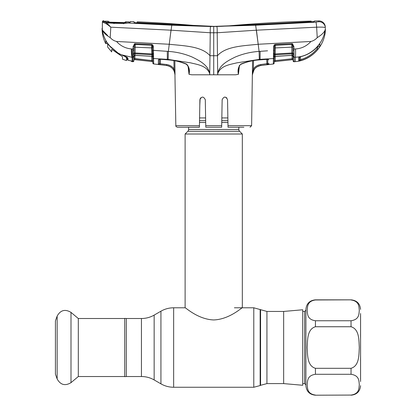 <?xml version="1.0" encoding="UTF-8"?>
<svg xmlns="http://www.w3.org/2000/svg" width="416" height="416" viewBox="0 0 416 416"><rect width="100%" height="100%" fill="white"/><g stroke="black" fill="none" stroke-linecap="round" stroke-linejoin="round"><path stroke-width="0.62" d="M126.308 347.521L126.308 318.516L124.722 318.375L124.722 376.667L126.308 376.527L126.308 347.521M283.65 311.444L302.723 309.774L302.723 385.268L283.65 383.599L283.65 311.444L266.937 311.444L253.791 307.788L234.385 307.788M238.831 127.244L238.831 129.464A2.543 2.543 0 0 0 239.58 131.264L242.33 134.014L242.33 307.788C242.096 307.247 229.606 319.368 213.741 319.946C197.85 319.394 185.338 307.237 185.115 307.788L173.649 307.788C169.114 307.809 164.876 308.942 160.935 311.194L160.935 383.848L154.154 379.933L154.154 315.11L160.935 311.194M239.58 131.264L187.866 131.264L185.115 134.014L185.115 307.788M187.866 131.264A2.543 2.543 0 0 0 188.609 129.464L188.609 127.244M227.864 117.926L221.832 117.926M205.613 117.926L199.581 117.926M242.33 134.014L185.115 134.014M78.312 318.516L78.312 376.527L70.996 382.663L70.996 312.38L78.312 318.516L124.722 318.516M57.153 378.955L57.153 316.087L55.427 320.83L55.427 374.208L57.153 378.955C60.497 384.94 65.109 386.178 70.996 382.663M360.573 313.508L360.573 347.521L360.573 313.508M351.036 299.967C359.512 301.231 358.847 306.816 359.299 310.362C358.847 313.908 359.492 319.514 351.036 320.752L315.437 320.752C306.961 319.488 307.632 313.903 307.18 310.352C307.632 306.805 306.987 301.205 315.437 299.967L351.036 299.842C356.829 300.404 360.006 303.586 360.573 309.379M351.036 326.737C359.502 329.259 358.842 340.387 359.299 347.521C358.857 354.65 359.466 365.836 351.036 368.306L315.437 368.306C306.972 365.784 307.632 354.656 307.18 347.521C307.616 340.392 307.008 329.202 315.437 326.737L351.036 326.737L351.036 320.752M360.573 381.534L360.573 347.521L360.573 381.534M315.437 395.075C306.961 393.812 307.632 388.227 307.18 384.675C307.632 381.129 306.987 375.528 315.437 374.291L351.036 374.291C359.512 375.554 358.847 381.139 359.299 384.691C358.847 388.237 359.492 393.838 351.036 395.075L315.437 395.2C309.644 394.633 306.467 391.456 305.9 385.663L305.9 309.379C306.467 303.586 309.644 300.404 315.437 299.842L315.437 299.967M221.666 127.244L205.774 127.244L205.748 125.679L221.697 125.679L221.666 127.244L222.149 99.694C223.974 96.252 225.774 96.252 227.547 99.694L227.999 125.679L251.612 125.679L252.564 60.793M239.361 66.165L238.43 74.308L235.68 74.792L217.703 74.792L217.823 73.398C220.88 65.541 230.183 64.532 236.954 62.826L259.308 59.405L273.406 58.531L273.359 61.714M213.72 74.792L209.737 74.792L209.971 55.718L213.72 55.723L213.72 32.765L217.199 32.755L217.469 55.718L213.72 55.723L213.72 74.792L217.703 74.792L217.469 55.718C225.836 46.025 244.431 45.807 258.196 44.262L256.438 30.196L316.644 27.18C321.979 26.993 324.875 27.18 325.338 27.737L325.296 26.926L325.338 27.737A6.36 6.334 177 0 0 318.76 21.736L315.864 22.157L255.653 25.22L213.72 26.478A181.433 181.433 0 0 0 229.616 25.782A1350.918 1350.918 0 0 1 311.163 21.091L311.178 21.96M243.88 127.244L228.025 127.244L227.999 125.679M224.874 97.042L226.725 97.807M200.71 97.812L199.898 99.694C201.672 96.252 203.471 96.252 205.296 99.694L205.748 125.679M205.442 108.025L205.296 99.694M200.127 98.649L199.805 105.206M222.149 99.694L222.004 108.025M221.853 116.563L221.801 119.777M226.892 97.984L224.848 97.042M199.42 127.171L183.565 127.244M199.446 125.679L199.42 127.244L177.419 127.244C176.098 126.672 175.568 126.152 175.833 125.679L199.446 125.679L199.898 99.694M253.516 60.632L253.386 68.931C255.2 66.43 257.644 64.969 260.733 64.548L267.727 63.549L268.741 64.475L266.937 64.73L268.84 64.433A0.952 0.952 -1 0 1 267.774 63.502L267.696 58.932M268.819 63.263L268.835 64.236M239.398 65.411L238.285 69.701L238.43 74.308C237.479 70.247 238.29 66.836 240.864 64.08C247.021 61.578 253.443 60.143 260.135 59.774L267.03 59.29L268.752 59.805A0.952 0.894 -1 0 1 267.79 59.301M258.003 42.734L255.653 25.22M217.183 29.297L217.142 28.402M310.934 41.47C306.748 46.051 301.6 48.552 295.485 48.974C295.682 52.478 295.615 55.224 295.287 57.216L295.287 61.636C311.891 60.362 325.749 45.058 325.374 28.413L325.14 30.061C324.132 32.505 321.495 35.027 317.231 37.622C315.52 39.551 313.42 40.836 310.934 41.47L258.196 44.262L259.09 51.412L259.308 59.405M324.542 32.89L325.14 30.061C323.05 44.642 310.019 56.883 295.287 57.216L294.06 57.283L294.143 61.75L293.098 60.819L293.004 55.624A0.952 0.811 -1 0 0 294.06 56.415L294.06 57.283L295.287 57.216M299.478 57.07L298.782 57.647L300.945 56.576C307.804 54.881 313.513 51.324 318.068 45.89L319.524 44.148M318.744 48.152L317.949 49.208C313.399 54.813 307.648 58.604 300.7 60.585L298.735 60.98L298.782 57.647L298.735 60.98A0.952 0.952 1 0 0 299.489 60.065L300.446 59.686C307.2 57.762 312.785 54.075 317.205 48.625L317.174 46.94L318.068 45.89M318.11 45.838L317.205 48.625L318.11 45.838M319.493 44.19A0.952 0.941 -1 0 0 319.81 43.898L319.862 46.337A0.952 0.946 -1 0 1 318.11 45.854L318.068 45.906C313.518 51.34 307.804 54.912 300.924 56.618L300.945 56.576M298.782 57.647A0.952 0.915 1 0 0 299.489 57.065M299.546 56.768L299.489 60.065M300.498 56.737L300.7 60.585M317.949 49.208L317.205 48.625M314.335 21.575L314.376 21.008A1350.918 1350.918 0 0 1 318.812 20.904L318.76 21.736L315.864 22.157A6.36 0.598 -92.9 0 1 316.644 27.18L317.231 37.622M295.485 48.974L293.946 49.072L294.06 56.415M275.236 56.451L275.163 60.58L292.105 58.755L292.048 55.349L292.105 58.755L275.163 60.58L275.272 61.511L293.077 59.623L293.004 55.624L293.093 60.757M274.477 45.334L274.487 44.72L274.134 45.032L274.726 45.557A0.952 0.858 1 0 1 275.335 45.292L291.793 44.486L275.335 45.209L275.158 56.456L292.001 55.354L291.949 53.789A0.952 0.879 -1 0 1 292.874 54.241L293.004 55.624L292.984 54.486M293.821 54.423A0.952 0.614 -18 0 1 292.874 54.241L292.854 53.014L291.907 52.988L291.803 47.133L292.859 47.185L292.802 43.909M274.206 60.731L274.269 57.392L274.206 60.731L275.163 60.58M293.077 59.623L274.191 61.656L292.204 59.686L292.105 58.755L293.056 58.495M293.077 59.592L292.204 59.686M291.938 43.654L291.949 44.486M292.1 52.988L292.115 53.789M273.546 50.019L273.499 53.643A0.952 0.395 1 0 0 274.336 53.264L274.326 54.049M293.015 56.176A0.952 0.9 -1 0 0 291.97 55.302L275.127 56.394A0.952 0.889 1 0 0 274.269 57.262L274.165 63.066L273.322 63.996A0.952 0.952 0 0 0 274.165 63.066M294.117 60.362L294.06 57.283A0.952 0.9 -1 0 1 293.02 56.404M293.098 60.819A0.952 0.952 0 0 0 294.143 61.75L295.287 61.636M293.977 50.638L292.916 50.424L292.854 53.014A0.952 0.484 14.3 0 0 293.81 53.477M292.916 50.424L292.848 46.478L292.079 44.502A0.952 0.868 -1 0 0 291.793 44.486L291.803 47.133L274.43 47.97M252.502 74.792C252.975 69.618 255.757 66.518 260.853 65.499L273.322 63.996L273.603 46.628L274.134 45.032L275.356 44.424L291.814 43.654L292.386 43.727L293.899 46.535L292.848 46.608M293.899 46.535L293.946 49.072L292.89 49.015M274.3 55.588L274.29 55.952A0.952 0.697 1 0 1 273.452 56.628M273.499 55.9A0.952 0.614 6.9 0 0 274.316 55.453L274.29 55.952M273.603 46.628L274.456 46.576L274.316 55.453A0.952 0.868 1 0 1 275.158 54.761L291.949 53.789L291.907 52.988L274.342 54.012A0.952 0.484 -4.2 0 1 273.52 54.46M217.823 73.398L217.797 73.388C219.404 64.823 228.207 60.549 235.212 57.07C242.809 53.836 250.765 51.948 259.09 51.412L267.556 50.809M266.75 59.374L266.937 64.73L260.848 65.478C258.045 65.858 255.814 67.184 254.166 69.456L252.346 74.792L253.386 68.931L254.166 69.456M256.844 66.893L260.354 65.551M238.753 68.645L238.441 74.298M238.742 68.702C238.446 68.728 239.652 64.584 240.9 64.324L240.864 64.08M274.726 45.557L274.456 46.576M274.336 53.264L274.388 50.346L273.541 50.398M275.356 44.424L275.335 45.209M291.814 43.654L291.793 44.45M292.386 43.727L292.079 44.502M134.009 54.46L133.9 60.715L132.855 61.646L132.933 57.257L131.617 57.19L132.153 57.871L132.153 61.636L132.85 61.708L133.094 46.514L134.618 43.701L151.642 44.403L152.854 45.006L153.395 46.608L153.494 53.612L153.457 50.372L168.355 51.412L169.25 44.262C183.009 45.807 201.609 46.025 209.971 55.718L210.246 32.755L213.72 32.765L213.72 26.478A181.433 181.433 0 0 1 197.829 25.782A1350.918 1350.918 0 0 0 137.264 21.824L137.249 22.776L134.066 22.646M216.793 26.52C217.116 26.9 217.251 28.974 217.199 32.755L256.438 30.196M318.812 20.904A6.36 6.36 0 0 1 325.296 26.926M312.936 21.83L314.153 21.648M311.163 21.091L311.132 21.663L310.58 21.726L216.299 26.489L137.836 22.693L137.275 22.615L137.264 21.824M310.58 21.726L311.132 21.663L310.58 21.991M137.244 22.979L137.27 21.856M134.051 21.944L134.066 22.485L137.514 22.994L211.146 26.489M137.836 22.693L137.836 23.01M137.275 22.615L137.27 22.979M210.319 28.205L210.361 27.669M209.622 73.398C206.565 65.541 197.262 64.532 190.492 62.826L168.137 59.405L168.355 51.412C176.675 51.948 184.636 53.836 192.234 57.07C199.238 60.549 208.042 64.823 209.643 73.388L209.737 74.792L191.766 74.792L189.015 74.308L188.079 66.165M174.86 60.793L175.022 74.797L174.19 71.084L173.264 69.451L174.19 71.084L174.569 70.725L175.022 74.797M175.022 70.73L174.569 70.725L174.044 68.926L173.909 60.627M160.425 59.358L160.347 63.773L166.712 64.553C169.785 64.969 172.229 66.425 174.044 68.926L173.264 69.451C171.616 67.184 169.39 65.858 166.592 65.478L159.058 64.548M189.004 74.298L188.698 68.702C189.062 68.063 188.344 66.602 186.545 64.324L186.581 64.08C189.155 66.836 189.966 70.242 189.015 74.308M159.385 59.285A0.952 0.9 -179 0 1 158.423 59.79L158.418 60.122M158.366 62.66L158.361 63.014M159.401 63.461L159.468 59.363L159.427 63.508L158.335 64.407L158.423 59.79L160.144 59.27L167.305 59.774C173.997 60.143 180.424 61.578 186.581 64.08M174.996 74.292L174.944 74.792C174.47 69.618 171.688 66.518 166.592 65.499L166.712 64.553M159.427 63.508L160.347 63.773L160.233 64.698M160.217 59.275L159.229 59.426L159.479 58.911L159.401 63.482A0.952 0.952 -179 0 1 158.335 64.407L158.387 64.433M167.383 59.779L160.144 59.27M168.137 59.405L153.592 58.505L153.67 63.882L153.546 56.602A0.952 0.697 179 0 1 152.703 55.926L152.272 45.531A0.952 0.858 -1 0 0 151.663 45.271L135.205 44.429L135.091 52.962L151.819 53.94L151.663 45.271L135.205 44.465A0.952 0.874 1 0 0 134.919 44.481L134.15 46.457L133.988 55.598A0.952 0.811 1 0 1 132.933 56.389M116.511 41.47L169.25 44.262L171.007 30.196L210.246 32.755C210.179 29.13 210.314 27.056 210.652 26.52L171.792 25.22L127.956 23.01L123.573 23.436L113.932 23.296L107.942 22.927L103.896 21.564L103.912 20.81A1350.918 1350.918 0 0 0 103.392 20.8A0.952 0.952 0 0 0 102.419 21.705L102.305 30.061C103.314 32.505 105.95 35.027 110.209 37.627C111.92 39.551 114.02 40.836 116.511 41.47C120.52 45.885 125.471 48.37 131.362 48.937L134.108 48.984M170.508 34.185L171.792 25.22M314.345 21.559L255.258 24.83L210.652 26.52M213.72 26.478L213.72 27.43M134.051 21.689A1350.918 1350.918 0 0 0 130.192 21.538L130.198 22.578L127.956 23.01A0.952 0.619 -93.7 0 0 127.858 23.005L127.858 23.005A0.952 0.619 -93.7 0 0 127.733 23.031M153.546 56.602L153.494 53.612A0.952 0.395 179 0 1 152.656 53.232L152.61 50.315L159.619 50.788M152.828 63.014L152.828 63.014A0.952 0.952 0 0 0 153.676 63.944L166.592 65.499M153.676 63.944L152.828 62.951L152.729 57.236A0.952 0.889 -1 0 0 151.871 56.363L151.84 54.735L135.049 53.763L135.023 55.271A0.952 0.9 1 0 0 133.978 56.15M153.395 46.608L152.542 46.556M153.478 54.434A0.952 0.484 -175.8 0 1 152.656 53.986L151.819 53.94L151.84 54.735A0.952 0.868 -1 0 1 152.682 55.427A0.952 0.614 173.1 0 0 153.499 55.874M152.521 45.302L152.568 47.949L134.139 47.164M134.992 55.323L151.871 56.363L135.023 55.271L133.978 56.259L133.942 58.458L152.786 60.684L152.802 61.578L133.921 59.576L152.807 61.604L152.729 57.236M133.182 53.451A0.952 0.484 -14.4 0 0 134.144 52.988L135.091 52.962L135.049 53.763A0.952 0.879 1 0 0 134.124 54.215A0.952 0.614 18.1 0 1 133.177 54.397M133.094 46.514L134.15 46.457M134.618 43.701L134.919 44.481M133.021 50.612L134.082 50.398M132.033 57.21C131.513 55.489 131.29 52.728 131.362 48.937M132.153 57.216L132.038 48.979M135.184 43.633L135.205 44.429M151.642 44.403L151.663 45.188L152.272 45.531L152.854 45.006M110.209 37.627L110.802 27.18L170.997 30.186M103.392 20.8L103.371 21.419L104.452 21.793C106.09 22.516 108.207 24.31 110.802 27.18C107.9 24.695 105.498 23.166 103.584 22.589L102.388 22.324L102.419 21.705M103.371 21.419A0.952 0.952 -177 0 0 102.388 22.324L102.305 30.061L107.635 35.532M129.626 22.771L123.583 23.332L113.968 23.14L108.077 22.786L104.697 21.819A0.952 0.858 102.4 0 0 104.53 21.798L104.452 21.793A0.952 0.842 101.5 0 0 103.584 22.589M130.198 22.578L129.334 23.052L129.34 22.058M110.448 22.958L105.118 21.934L104.723 21.284L104.686 22.038M108.202 23.254L107.942 22.927L108.202 23.254M114.01 23.618L113.932 23.296M123.594 23.806L123.573 23.436M127.468 58.422L127.499 59.613L127.452 57.616L127.941 58.204L127.977 60.221L131.628 61.043L130.031 60.668L132.007 61.188L132.033 61.625L131.628 61.043M131.206 60.918A0.952 0.952 -1 0 0 132.033 61.625L132.153 61.578M131.565 61.017A0.952 0.946 -1 0 0 132.007 61.188M131.617 57.19L121.347 54.766C124.951 56.035 127.15 57.179 127.941 58.204M127.452 57.632L127.499 59.618A0.634 0.629 -1.4 0 0 127.982 60.211L127.962 59.498M118.035 53.03L121.347 54.766L118.03 53.05L109.814 46.025L118.035 53.03M107.916 43.701L109.829 46.01L107.91 43.701M107.094 42.604A0.634 0.317 -35.4 0 1 107.068 42.578L105.794 40.872L105.732 43.274A0.634 0.629 -178.9 0 0 106.933 42.999L106.948 42.406L106.928 43.337L105.726 43.618L105.794 40.872L107.052 42.546C104.634 38.704 103.048 34.544 102.305 30.061M106.948 42.406L107.068 42.578A0.634 0.317 -35.4 0 1 107.052 42.546L107.895 43.664M105.732 43.274L105.726 43.618C103.308 38.839 102.086 33.769 102.071 28.413M132.85 61.708A0.952 0.952 0 0 0 133.9 60.772L133.9 60.715M134.909 57.72L134.95 55.323L134.794 59.644L151.726 61.464L151.835 60.533L134.888 58.713M151.84 56.425L152.729 57.361L152.786 60.684L151.835 60.533L151.762 56.42L151.835 60.533M122.481 56.727L122.481 59.181L122.481 56.727L111.701 49.312L111.701 51.568M110.443 22.792L123.448 23.327M107.635 43.961L107.635 47.039L107.635 43.961L110.536 46.852M127.067 57.356L126.864 57.845L127.067 57.356L126.552 57.034L126.552 57.668L126.552 57.034L126.552 57.668L123.776 55.775M126.864 57.845L127.15 57.964L126.552 59.301M127.322 57.559L127.15 57.964L127.322 57.559M126.552 59.888L127.452 57.694M126.552 57.668L126.552 60.616L122.481 59.181M128.435 22.875L123.448 23.28M105.102 21.174L105.092 21.887L105.102 21.174A1350.918 1350.918 0 0 1 108.373 21.247L108.363 21.278M106.033 22.126L128.924 22.906M125.762 21.804L125.757 21.767A1350.918 1350.918 0 0 1 129.002 21.892L129.007 22.719M109.424 22.152L109.174 21.72L109.169 22.485M123.984 22.693L125.372 22.698A0.952 0.952 4.3 0 1 125.752 22.625L110.048 22.183L108.368 22.012L108.373 21.247M124.888 23.098L124.894 22.246L125.757 21.767L125.752 22.625M110.032 22.183L124.628 22.708L124.894 22.246M108.727 22.09A0.952 0.952 175.7 0 0 108.368 22.012M107.635 47.039L111.701 51.922M118.321 53.342L109.034 45.354L110.536 47.029L118.321 53.342L123.776 55.968M283.65 383.599L266.937 383.599L260.577 385.299L260.577 309.738M260.577 385.299L260.151 385.549L260.151 309.494M260.151 385.549L253.791 387.254L253.791 307.788M253.791 387.254L173.649 387.254L173.649 307.788M154.154 379.933C150.218 377.681 145.98 376.548 141.44 376.527L141.44 318.516L126.308 318.516M266.937 383.599L266.937 311.444M238.831 129.464L188.609 129.464M227.911 120.676L221.785 120.676M205.66 120.676L199.534 120.676M227.942 122.476L221.749 122.476M205.691 122.476L199.503 122.476M315.437 320.752L315.437 326.737M305.9 384.868L304.632 383.599L304.632 311.444L302.723 311.444M315.437 395.2L351.036 395.075M351.036 374.291L351.036 368.306M315.437 368.306L315.437 374.291M273.406 58.531A0.952 0.889 1 0 0 274.264 57.663M260.853 65.499L260.733 64.548M260.057 59.779L260.14 51.324M267.254 63.695L267.795 64.62M311.132 21.663L311.137 21.965M186.545 64.324C180.43 61.698 174.028 60.206 167.341 59.847L167.305 51.324M152.734 57.637A0.952 0.889 -1 0 0 153.592 58.505M132.933 57.257A0.952 0.9 1 0 0 133.978 56.378M141.44 376.527L126.308 376.527M154.154 315.11C150.218 317.361 145.98 318.495 141.44 318.516M173.649 387.254C169.114 387.234 164.876 386.095 160.935 383.848M57.153 316.087C60.497 310.102 65.109 308.864 70.996 312.38M78.312 376.527L124.722 376.527M351.036 299.842L315.437 299.842M304.632 383.599L302.723 383.599M304.632 311.444L305.9 310.17M351.036 395.2C356.829 394.633 360.006 391.456 360.573 385.663M251.612 125.679L250.021 127.244M299.38 57.216L300.924 56.618M319.566 44.117L318.068 45.906M292.001 55.349L293.015 56.285M240.9 64.324C247.01 61.698 253.412 60.206 260.104 59.847L266.999 59.358M275.158 56.456L274.269 57.392M175.833 125.679L174.944 74.792M134.061 21.715L134.077 22.667M127.977 60.221L130.031 60.668M127.452 57.626L127.473 57.72C128.19 57.715 123.349 55.494 121.342 54.787M110.048 22.183L108.716 22.1M109.585 22.162L109.871 22.178"/></g></svg>
